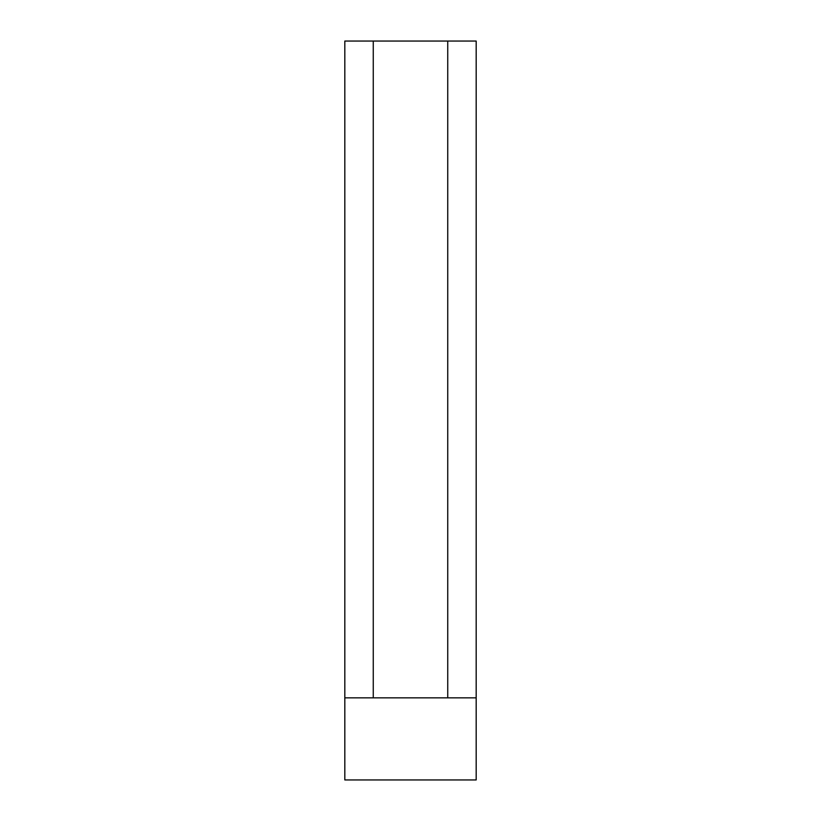 <?xml version="1.0" encoding="UTF-8"?>
<svg xmlns="http://www.w3.org/2000/svg" width="821" height="821" viewBox="0 0 821 821"><rect width="100%" height="100%" fill="white"/><g stroke="black" fill="none" stroke-linecap="round" stroke-linejoin="round"><path stroke-width="1.23" d="M447.743 697.85L447.743 41.05L476.18 41.05L476.18 697.85L344.82 697.85L344.82 41.05L373.257 41.05L373.257 697.85M447.743 41.05L373.257 41.05M344.82 697.85L344.82 779.95L476.18 779.95L476.18 697.85"/></g></svg>
